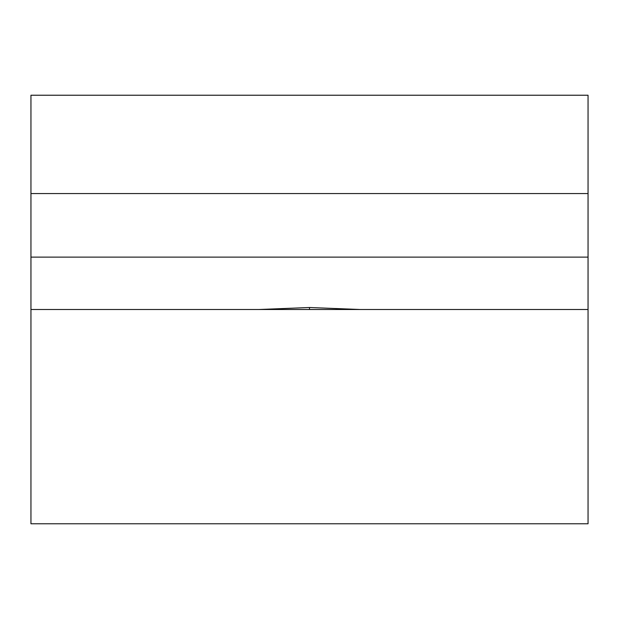 <?xml version="1.0" encoding="UTF-8"?>
<svg xmlns="http://www.w3.org/2000/svg" width="619" height="619" viewBox="0 0 619 619"><rect width="100%" height="100%" fill="white"/><g stroke="black" fill="none" stroke-linecap="round" stroke-linejoin="round"><path stroke-width="0.93" d="M588.05 193.554L30.95 193.554L30.95 95.233L588.05 95.233L588.05 523.767L30.95 523.767L30.95 257.125L588.05 257.125M30.95 193.554L30.95 257.125M359.972 309.5L309.5 307.511L259.028 309.5M309.5 309.5L309.5 307.511M588.05 309.5L30.95 309.5"/></g></svg>
